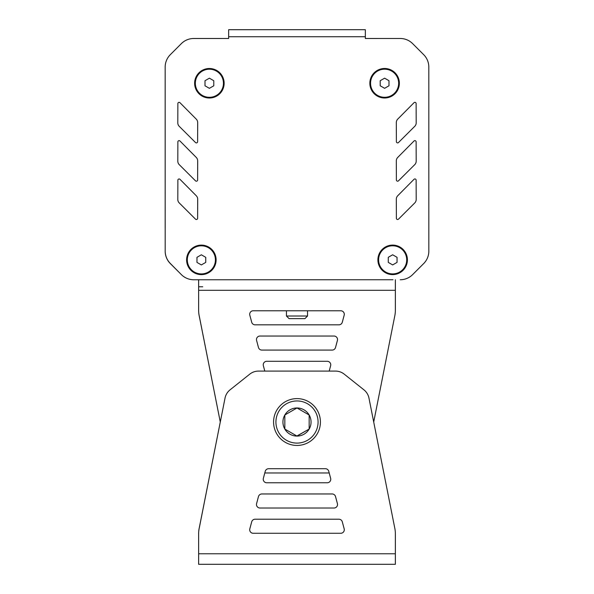 <?xml version="1.0" encoding="UTF-8"?>
<svg xmlns="http://www.w3.org/2000/svg" width="594" height="594" viewBox="0 0 594 594"><rect width="100%" height="100%" fill="white"/><g stroke="black" fill="none" stroke-linecap="round" stroke-linejoin="round"><path stroke-width="0.89" d="M327.257 482.766L266.751 482.766A3.512 3.512 0 0 1 263.357 478.341L265.236 471.317A3.512 3.512 0 0 1 268.629 468.711L325.371 468.711A3.512 3.512 0 0 1 328.764 471.317L330.65 478.341A3.512 3.512 0 0 1 327.257 482.766A3.512 3.512 0 0 0 330.635 478.341L329.195 472.965M340.785 533.271L253.215 533.271A3.512 3.512 0 0 1 249.822 528.846L251.708 521.822A3.512 3.512 0 0 1 255.101 519.215L338.907 519.215A3.512 3.512 0 0 1 342.3 521.822L344.178 528.846A3.512 3.512 0 0 1 340.785 533.271A3.512 3.512 0 0 0 344.171 528.846L342.285 521.822A3.512 3.512 0 0 0 338.892 519.215M334.021 508.019L259.979 508.019A3.512 3.512 0 0 1 256.586 503.593L258.472 496.569A3.512 3.512 0 0 1 261.865 493.963L332.143 493.963A3.512 3.512 0 0 1 335.536 496.569L337.414 503.593A3.512 3.512 0 0 1 334.021 508.019A3.512 3.512 0 0 0 337.399 503.593L335.521 496.569A3.512 3.512 0 0 0 332.128 493.963M395.359 553.764L198.634 553.764L198.634 533.909A28.104 28.104 0 0 1 199.346 527.628L225.111 397.698A14.048 14.048 0 0 1 230.049 389.85L249.762 374.153A14.048 14.048 0 0 1 258.516 371.087L335.476 371.087A14.048 14.048 0 0 1 344.23 374.153L363.944 389.85A14.048 14.048 0 0 1 368.881 397.698L394.646 527.472A28.104 28.104 0 0 1 395.359 533.761L395.359 564.3L198.634 564.3L198.634 533.761A28.104 28.104 0 0 1 199.346 527.472L220.277 422.03M327.257 361.293L266.751 361.293A3.512 3.512 0 0 0 263.357 365.711L264.798 371.087L329.195 371.087L330.635 365.711A3.512 3.512 0 0 0 327.257 361.293A3.512 3.512 0 0 1 330.635 365.711L329.21 371.087M202.747 286.783L198.634 286.783M340.785 310.781L253.215 310.781A3.512 3.512 0 0 0 249.822 315.206L251.708 322.23A3.512 3.512 0 0 0 255.101 324.836L338.907 324.836A3.512 3.512 0 0 0 342.3 322.23L344.178 315.206A3.512 3.512 0 0 0 340.785 310.781A3.512 3.512 0 0 1 344.171 315.206L342.285 322.23A3.512 3.512 0 0 1 338.892 324.836M334.021 336.041L259.979 336.041A3.512 3.512 0 0 0 256.586 340.459L258.472 347.483A3.512 3.512 0 0 0 261.865 350.089L332.143 350.089A3.512 3.512 0 0 0 335.536 347.483L337.414 340.459A3.512 3.512 0 0 0 334.021 336.041A3.512 3.512 0 0 1 337.399 340.459L335.521 347.483A3.512 3.512 0 0 1 332.128 350.089M264.798 472.965L329.21 472.965L264.798 472.965M395.359 279.752L395.359 290.295L198.634 290.295L198.634 310.291A28.104 28.104 0 0 0 199.346 316.58L220.285 422.044L199.346 316.424A28.104 28.104 0 0 1 198.634 310.142L198.634 279.767L193.793 279.767A17.568 17.568 0 0 1 181.311 274.562L170.263 263.402A17.568 17.568 0 0 1 165.184 251.047L165.169 67.092A17.568 17.568 0 0 1 170.315 54.67L181.348 43.637A17.568 17.568 0 0 1 193.763 38.491L228.645 38.491L228.645 36.739L365.34 36.724L365.34 29.7L228.645 29.707L228.645 36.739M286.449 316.015L307.529 316.015L307.529 310.781L307.543 316.015L304.893 318.644L289.085 318.644L286.449 316.015L286.449 310.781M320.418 422.03A23.418 23.418 0 0 1 296.993 445.448A23.418 23.418 0 0 1 273.574 422.03A23.418 23.418 0 0 1 296.993 398.611A23.418 23.418 0 0 1 320.418 422.03M284.823 414.998A14.048 14.048 0 0 0 296.993 436.078A14.048 14.048 0 0 0 309.162 414.998A14.048 14.048 0 0 0 284.823 414.998L296.993 407.974L309.162 414.998L309.162 429.054L296.993 436.078L284.823 429.054L284.823 414.998M296.874 436.003L309.162 429.054M282.944 422.03A14.048 14.048 0 0 0 304.024 434.199A14.048 14.048 0 0 0 304.024 409.86A14.048 14.048 0 0 0 282.944 422.03M392.998 279.752L193.793 279.767M395.359 290.295L395.359 310.291A28.104 28.104 0 0 1 394.646 316.58L373.708 422.03M388.268 262.385L392.656 264.924L397.044 262.385L397.044 257.313L392.656 254.781L388.268 257.313L388.268 262.385M378.608 259.853A14.048 14.048 0 0 0 392.656 273.901A14.048 14.048 0 0 0 406.712 259.853A14.048 14.048 0 0 0 392.656 245.797A14.048 14.048 0 0 0 378.608 259.853M204.997 85.796L209.385 88.328L213.781 85.796L213.781 80.725L209.385 78.185L204.997 80.725L204.997 85.796M195.337 83.257A14.048 14.048 0 0 0 209.385 97.312A14.048 14.048 0 0 0 223.441 83.257A14.048 14.048 0 0 0 209.385 69.208A14.048 14.048 0 0 0 195.337 83.257M196.97 262.399L201.359 264.931L205.747 262.399L205.747 257.328L201.359 254.796L196.97 257.328L196.97 262.399M187.31 259.868A14.048 14.048 0 0 0 201.359 273.916A14.048 14.048 0 0 0 215.414 259.868A14.048 14.048 0 0 0 201.359 245.812A14.048 14.048 0 0 0 187.31 259.868M380.212 85.781L384.608 88.313L388.996 85.781L388.996 80.71L384.608 78.178L380.212 80.71L380.212 85.781M370.552 83.249A14.048 14.048 0 0 0 384.608 97.297A14.048 14.048 0 0 0 398.656 83.249A14.048 14.048 0 0 0 384.608 69.194A14.048 14.048 0 0 0 370.552 83.249M428.831 251.136A17.568 17.568 0 0 0 428.831 251.032L428.816 67.077A17.568 17.568 0 0 0 423.671 54.655L412.637 43.622A17.568 17.568 0 0 0 400.215 38.476L365.34 38.484L365.34 29.7L365.34 38.484L400.215 38.476A17.568 17.568 0 0 1 412.637 43.622L423.671 54.655A17.568 17.568 0 0 1 428.816 67.077L428.831 251.143A17.568 17.568 0 0 1 423.685 263.565L412.644 274.606A17.568 17.568 0 0 1 400.222 279.752A17.568 17.568 0 0 0 403.274 279.484M197.691 199.228A4.915 4.915 0 0 0 196.265 195.745L179.975 179.321A1.233 1.233 0 0 0 177.873 180.175L177.806 199.45A4.915 4.915 0 0 0 179.254 202.955L195.53 219.164A1.233 1.233 0 0 0 197.624 218.302L197.691 199.228M197.616 141.684L197.683 122.616A4.915 4.915 0 0 0 196.258 119.134L179.967 102.703A1.233 1.233 0 0 0 177.866 103.564L177.799 122.839A4.915 4.915 0 0 0 179.247 126.344L195.523 142.553A1.233 1.233 0 0 0 197.616 141.684M397.742 119.112A4.915 4.915 0 0 0 396.317 122.587L396.384 141.669A1.233 1.233 0 0 0 398.477 142.538L414.746 126.329A4.915 4.915 0 0 0 416.194 122.832L416.127 103.549A1.233 1.233 0 0 0 414.025 102.688L397.735 119.119M414.025 140.993L397.742 157.417A4.915 4.915 0 0 0 396.317 160.892L396.384 179.975A1.233 1.233 0 0 0 398.477 180.843L414.746 164.642A4.915 4.915 0 0 0 416.194 161.145L416.127 141.855A1.233 1.233 0 0 0 414.025 140.993M414.033 179.299L397.75 195.73A4.915 4.915 0 0 0 396.317 199.205L396.384 218.288A1.233 1.233 0 0 0 398.485 219.156L414.746 202.948A4.915 4.915 0 0 0 416.201 199.45L416.134 180.168A1.233 1.233 0 0 0 414.033 179.299M197.683 160.922A4.915 4.915 0 0 0 196.265 157.44L179.975 141.008A1.233 1.233 0 0 0 177.866 141.869L177.806 161.145A4.915 4.915 0 0 0 179.247 164.649L195.523 180.858A1.233 1.233 0 0 0 197.624 179.989L197.683 160.907M216.112 259.86A14.753 14.753 0 0 0 201.359 245.114A14.753 14.753 0 0 0 186.605 259.868A14.753 14.753 0 0 0 201.359 274.621A14.753 14.753 0 0 0 216.112 259.86M399.361 83.242A14.753 14.753 0 0 0 384.6 68.488A14.753 14.753 0 0 0 369.847 83.249A14.753 14.753 0 0 0 384.608 98.003A14.753 14.753 0 0 0 399.361 83.242M407.41 259.853A14.753 14.753 0 0 0 392.656 245.099A14.753 14.753 0 0 0 377.903 259.853A14.753 14.753 0 0 0 392.656 274.606A14.753 14.753 0 0 0 407.41 259.853M224.138 83.257A14.753 14.753 0 0 0 209.385 68.503A14.753 14.753 0 0 0 194.632 83.257A14.753 14.753 0 0 0 209.385 98.01A14.753 14.753 0 0 0 224.138 83.257M228.645 38.491L222.008 38.491A7.024 7.024 0 0 0 221.629 38.484L193.77 38.484A17.568 17.568 0 0 0 181.348 43.622L176.552 48.433M165.184 251.158L165.184 251.165A17.568 17.568 0 0 0 170.33 263.58L178.393 271.644M171.607 53.378L170.322 54.648A17.568 17.568 0 0 0 166.721 59.875M165.177 115.281L165.177 127.465M165.177 134.489L165.177 155.576M165.177 162.585L165.177 183.687M165.177 190.681L165.184 211.791M165.184 218.785L165.184 239.894M165.184 246.889L165.184 248.916M165.258 252.665A17.568 17.568 0 0 0 170.337 263.595L171.733 264.887M176.552 269.75L181.363 274.614A17.568 17.568 0 0 0 181.578 274.822M369.037 279.752L385.974 279.752M275.92 422.03A21.08 21.08 0 0 0 296.993 443.102A21.08 21.08 0 0 0 318.072 422.03A21.08 21.08 0 0 0 296.993 400.95A21.08 21.08 0 0 0 275.92 422.03M365.34 29.7L365.34 36.724L365.34 29.7M304.908 318.644L307.543 316.015"/></g></svg>
